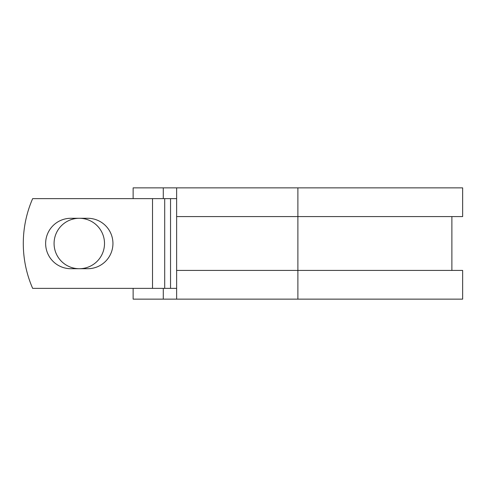 <?xml version="1.0" encoding="UTF-8"?>
<svg xmlns="http://www.w3.org/2000/svg" width="487" height="487" viewBox="0 0 487 487"><rect width="100%" height="100%" fill="white"/><g stroke="black" fill="none" stroke-linecap="round" stroke-linejoin="round"><path stroke-width="0.73" d="M45.638 243.5A25.214 25.214 0 0 0 70.859 268.714L87.727 268.714A25.214 25.214 0 0 0 112.941 243.5A25.214 25.214 0 0 0 87.727 218.286L70.859 218.286A25.214 25.214 0 0 0 45.638 243.5M54.075 243.5A25.214 25.214 0 0 1 79.29 218.286A25.214 25.214 0 0 1 104.51 243.5A25.214 25.214 0 0 1 79.29 268.714A25.214 25.214 0 0 1 54.075 243.5M152.516 198.629L32.659 198.629A112.174 112.174 0 0 0 32.659 288.371L152.516 288.371L152.516 198.629L176.629 198.629M176.629 288.371L152.516 288.371M163.285 288.371L163.285 299.14L133.134 299.14L133.134 288.371M297.892 299.14L176.629 299.14L176.629 270.419L462.65 270.419L462.65 299.14L297.892 299.14L297.892 187.86L163.285 187.86L163.285 198.629M133.134 198.629L133.134 187.86L163.285 187.86M176.629 299.14L163.285 299.14M176.629 270.419L176.629 216.581L462.65 216.581L462.65 187.86L297.892 187.86M176.629 216.581L176.629 187.86M170.541 288.371L170.541 198.629M164.703 288.371L164.703 198.629M451.881 270.419L451.881 216.581"/></g></svg>
